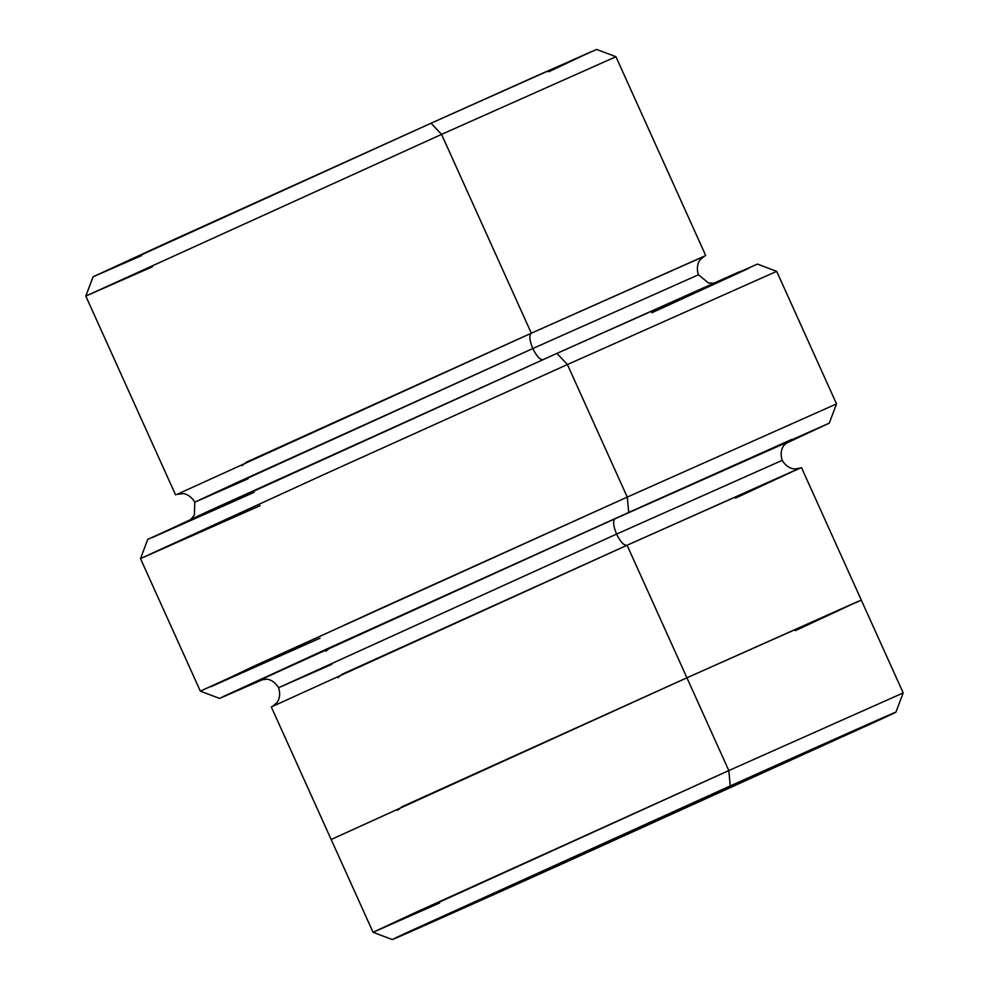 <?xml version="1.0" encoding="UTF-8"?>
<svg xmlns="http://www.w3.org/2000/svg" width="989" height="989" viewBox="0 0 989 989"><rect width="100%" height="100%" fill="white"/><g stroke="black" fill="none" stroke-linecap="round" stroke-linejoin="round"><path stroke-width="1.48" d="M713.934 793.487L473.941 902.191L439.994 918.002L454.544 911.771L574.275 858.205L574.127 856.61L574.275 858.205C515.368 884.747 403.24 934.914 452.319 912.142L713.934 793.487C772.854 766.945 884.97 716.778 835.903 739.549L574.275 858.205L839.945 737.683L713.934 793.487M829.264 423.131L836.533 403.895L776.686 271.345L757.45 264.075L556.906 353.394L567.414 364.545L776.686 271.345L567.414 364.545L627.261 497.084L628.72 512.438L829.264 423.131L785.946 443.369L791.905 439.363L628.72 512.438L325.443 649.612L222.265 697.022L263.408 679.307L219.583 698.419L628.72 512.438L627.261 497.084L836.533 403.895L627.261 497.084L567.414 364.545L322.797 475.041L140.5 558.6L323.255 474.831L567.414 364.545L556.906 353.394L737.992 272.408L748.722 268.34L651.8 312.784M730.265 785.921L885.242 717.285L557.957 865.771L880.729 719.386C941.268 691.286 802.932 753.185 730.265 785.921L407.493 932.318C346.954 960.406 485.29 898.519 557.957 865.771L392.299 939.55L730.265 785.921L728.806 770.567L730.265 785.921M895.923 712.154L903.192 692.918L728.806 770.567L903.192 692.918L861.308 600.138L686.922 677.799L728.806 770.567L686.922 677.799L861.32 600.125L686.922 677.786L627.075 545.248C623.96 545.681 620.462 541.96 616.555 534.097L782.237 460.318L616.555 534.097C613.242 525.975 612.76 520.857 615.109 518.743C612.76 520.857 613.242 525.975 616.555 534.097L278.577 687.726L616.555 534.097C620.462 541.96 623.96 545.681 627.075 545.248L686.922 677.786L402.053 806.715L397.714 810.214L402.066 806.703L686.922 677.799L858.131 601.386L795.329 630.685M704.255 256.312L531.328 333.194L705.713 255.533L615.937 56.719L596.701 49.45L534.839 76.672L431.043 123.229L441.564 134.38L615.937 56.719L441.564 134.38L531.328 333.194C528.967 335.296 529.449 340.414 532.774 348.548L698.444 274.769L532.774 348.548C529.449 340.414 528.967 335.296 531.328 333.194L246.471 462.098L242.12 465.609M248.066 478.787L194.808 502.165L236.309 482.83L532.774 348.548L194.808 502.165L194.363 515.034L191.1 519.114M543.295 359.699C540.179 360.12 536.668 356.411 532.774 348.548C536.668 356.411 540.179 360.12 543.295 359.699M788.048 441.86L615.109 518.743L330.239 647.671L325.9 651.17L330.239 647.671L615.109 518.743L788.048 441.86M331.847 664.348L278.577 687.726C281.964 697.925 276.191 703.698 276.327 703.228L272.544 706.319M337.867 677.675L342.206 674.177L627.075 545.248L271.307 706.962L331.154 839.5L686.922 677.786L331.167 839.5L373.063 932.281L728.806 770.567L416.332 912.105L373.063 932.281L439.598 902.994M861.32 600.125L801.473 467.587L627.075 545.248L798.308 468.848L735.482 498.147M141.551 255.607L93.411 276.648L170.813 240.957L431.043 123.229L591.138 51.737L548.71 71.764M177.13 494.315L531.328 333.194L441.564 134.38L85.808 296.082L441.564 134.38L431.043 123.229L93.077 276.846L85.808 296.082L152.343 266.807M254.173 492.324L152.516 537.447L210.744 510.126L556.906 353.394L147.769 539.364L140.5 558.6L260.181 505.639M320.028 638.177L210.768 686.786L252.764 666.71L627.261 497.084L382.187 607.79L200.347 691.15L140.5 558.6M713.613 283.2L708.384 282.941L698.444 274.769C695.057 264.57 700.818 258.797 700.694 259.279L704.477 256.188M176.87 494.401L182.742 493.659C180.999 493.548 188.911 492.547 194.808 502.165M800.175 468.081L795.354 468.873C795.786 469.095 787.64 469.602 782.237 460.318C778.85 450.119 784.623 444.345 784.487 444.827L788.27 441.737M260.639 679.962L266.511 679.22C264.768 679.109 272.68 678.108 278.577 687.726M175.572 494.896L85.808 296.082M392.299 939.55L373.063 932.281M219.583 698.419L200.347 691.15"/></g></svg>
